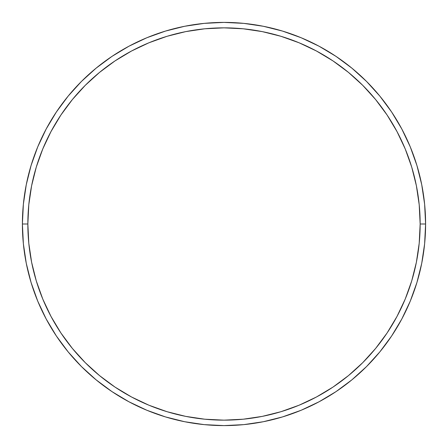<?xml version="1.0" encoding="UTF-8"?>
<svg xmlns="http://www.w3.org/2000/svg" width="448" height="448" viewBox="0 0 448 448"><rect width="100%" height="100%" fill="white"/><g stroke="black" fill="none" stroke-linecap="round" stroke-linejoin="round"><path stroke-width="0.67" d="M22.4 224L27.849 224A196.151 196.151 0 0 1 224 27.849A196.151 196.151 0 0 1 420.151 224L425.6 224A201.6 201.6 0 0 0 224 22.4A201.6 201.6 0 0 0 22.4 224A201.6 201.6 0 0 1 224 22.4A201.6 201.6 0 0 1 425.6 224A201.6 201.6 0 0 1 224 425.6A201.6 201.6 0 0 1 22.4 224L23.369 204.238L26.275 184.671L31.08 165.48L37.744 146.849L46.206 128.968L56.375 111.994L68.163 96.107L81.446 81.446L96.107 68.163L111.994 56.375L128.968 46.206L146.849 37.744L165.48 31.08L184.671 26.275L204.238 23.369L224 22.4L243.762 23.369L263.329 26.275L282.52 31.08L301.151 37.744L319.032 46.206L336.006 56.375L351.893 68.163L366.554 81.446L379.837 96.107L391.625 111.994L401.794 128.968L410.256 146.849L416.92 165.48L421.725 184.671L424.631 204.238L425.6 224L424.631 243.762L421.725 263.329L416.92 282.52L410.256 301.151L401.794 319.032L391.625 336.006L379.837 351.893L366.554 366.554L351.893 379.837L336.006 391.625L319.032 401.794L301.151 410.256L282.52 416.92L263.329 421.725L243.762 424.631L224 425.6L204.238 424.631L184.671 421.725L165.48 416.92L146.849 410.256L128.968 401.794L111.994 391.625L96.107 379.837L81.446 366.554L68.163 351.893L56.375 336.006L46.206 319.032L37.744 301.151L31.08 282.52L26.275 263.329L23.369 243.762L22.4 224A201.6 201.6 0 0 0 224 425.6A201.6 201.6 0 0 0 425.6 224L420.151 224L419.205 204.775L416.382 185.735L411.706 167.059L405.222 148.938L396.99 131.533L387.094 115.024L375.626 99.562L362.701 85.299L348.438 72.374L332.976 60.906L316.467 51.01L299.062 42.778L280.941 36.294L262.265 31.618L243.225 28.795L224 27.849L204.775 28.795L185.735 31.618L167.059 36.294L148.938 42.778L131.533 51.01L115.024 60.906L99.562 72.374L85.299 85.299L72.374 99.562L60.906 115.024L51.01 131.533L42.778 148.938L36.294 167.059L31.618 185.735L28.795 204.775L27.849 224L28.795 243.225L31.618 262.265L36.294 280.941L42.778 299.062L51.01 316.467L60.906 332.976L72.374 348.438L85.299 362.701L99.562 375.626L115.024 387.094L131.533 396.99L148.938 405.222L167.059 411.706L185.735 416.382L204.775 419.205L224 420.151L243.225 419.205L262.265 416.382L280.941 411.706L299.062 405.222L316.467 396.99L332.976 387.094L348.438 375.626L362.701 362.701L375.626 348.438L387.094 332.976L396.99 316.467L405.222 299.062L411.706 280.941L416.382 262.265L419.205 243.225L420.151 224A196.151 196.151 0 0 1 224 420.151A196.151 196.151 0 0 1 27.849 224L22.4 224"/></g></svg>

